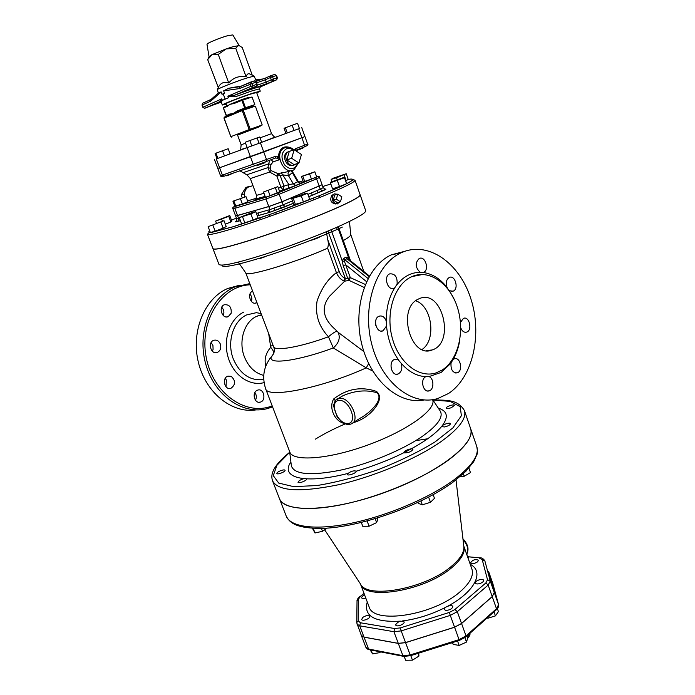 <?xml version="1.0" encoding="UTF-8"?>
<svg xmlns="http://www.w3.org/2000/svg" width="695" height="695" viewBox="0 0 695 695"><rect width="100%" height="100%" fill="white"/><g stroke="black" fill="none" stroke-linecap="round" stroke-linejoin="round"><path stroke-width="1.04" d="M425.8 376.655L429.015 376.586C434.106 378.393 434.219 389.66 429.145 390.851C423.377 393.04 419.867 379.922 425.427 376.872L425.8 376.655C416.774 376.195 408.547 371.712 401.111 363.198C402.674 368.385 401.641 371.99 398.018 374.032C391.407 376.655 387.975 361.365 394.734 359.367L398.157 359.689L401.111 363.198M386.29 321.264L386.533 325.938L383.067 330.811C376.473 333.809 372.285 318.579 379.062 316.208C382.111 315.356 384.465 316.851 386.107 320.708L386.29 321.264C386.159 308.259 388.974 297.113 394.751 287.817L394.074 288.19C387.767 291.353 383.136 276.428 389.652 273.882C395.003 273.456 397.488 276.879 397.106 284.151L394.751 287.817M423.368 272.518L420.154 272.318C415.271 267.523 414.95 262.918 419.207 258.505C425.088 255.456 429.684 269.564 423.742 272.344L423.368 272.518C432.29 273.804 440.17 278.738 447.007 287.304C445.591 282.63 446.372 279.338 449.335 277.427C455.19 274.621 459.134 289.103 453.097 291.179L449.726 290.788L448.414 289.624M447.928 288.99L447.007 287.304M451.177 362.616L453.183 359.454L454.339 358.82C460.429 356.466 463.391 371.234 457.162 372.859C452.645 372.841 450.603 369.601 451.046 363.137L441.203 372.407L429.015 376.586M442.185 370.027C458.379 359.854 465.085 331.324 457.449 307.538C450.021 283.647 429.354 268.887 411.979 276.575C394.977 283.751 385.43 311.812 392.058 337.205C398.461 362.686 419.085 378.688 436.173 372.859L442.185 370.027M212.357 351.218L213.096 349.35L212.931 345.485L211.141 342.574M226.04 386.802L226.353 379.983L225.258 378.358M223.243 315.478L223.616 314.54C224.294 311.742 223.668 309.318 221.731 307.277M460.438 322.445L463.461 318.345C469.334 315.825 472.696 330.325 466.666 332.114C464.112 332.714 462.14 331.289 460.75 327.849L460.716 327.745M375.847 325.573L375.491 322.923M448.51 393.5L437.746 398.53C412.317 406.514 381.564 382.737 371.808 344.459C361.765 306.295 375.917 264.152 401.05 252.841C427.686 240.314 459.265 262.571 470.741 298.416C482.547 334.113 473 377.411 448.51 393.5M417.756 299.38C396.784 309.431 411.101 359.046 432.134 349.976C455.72 342.904 442.176 288.199 419.25 298.659L417.756 299.38M256.915 390.442L257.793 390.077C263.961 387.984 266.576 400.694 260.278 402.127C254.744 404.004 251.573 393.057 256.915 390.442M255.473 400.242C256.75 397.557 256.568 394.986 254.917 392.519M231.209 376.36C235.796 380.721 235.692 384.717 230.896 388.331C224.607 390.581 221.549 377.871 227.977 376.125L231.209 376.36M220.306 343.964C221.427 347.987 220.428 350.81 217.3 352.452C211.045 355.041 207.292 342.409 213.704 340.324C216.597 339.568 218.795 340.776 220.306 343.964M231.174 313.219L228.247 316.651C222.235 319.422 218.048 307.042 224.25 304.775C229.324 304.306 231.635 307.12 231.174 313.219M256.959 302.62L256.429 302.881C250.669 305.548 246.603 293.412 252.537 291.24L252.65 291.196M251.39 301.465C252.259 298.754 251.79 296.287 249.965 294.081M239.436 285.271L227.76 288.46C204.66 298.207 190.873 331.254 198.275 361.913C205.433 392.64 231.8 413.664 255.986 409.902M335.32 400.685L333.835 398.808C328.7 406.462 333.643 419.719 342.774 423.012L342.844 422.621M336.215 399.729L339.673 398.278C350.384 396.854 361.113 421.379 350.966 423.985C347.213 425.653 342.635 423.351 337.24 417.087L333.617 406.132L333.809 404.247M342.774 423.012L343.903 423.22M352.904 422.812C359.367 420.962 365.118 417.782 370.157 413.256C375.978 407.861 383.918 397.653 376.464 391.398C361.304 386.255 347.092 388.722 333.835 398.808M333.617 406.132C334.399 401.363 335.937 398.826 338.257 398.539L342.765 395.829C354.632 390.642 365.952 389.582 376.725 392.666C380.756 395.542 378.732 401.145 375.63 405.168C371.304 410.606 366.048 415.011 359.871 418.39L359.854 418.399M368.663 363.598L366.248 367.855L372.65 370.974M273.752 353.425L271.319 356.926C263.753 366.195 261.85 376.777 265.62 388.687L289.832 452.045C292.882 461.94 328.865 459.334 368.211 444.87C407.591 430.526 436.729 409.303 432.637 399.781L432.603 399.668M272.188 405.871C245.804 416.514 212.583 393.292 206.128 356.969C199.178 320.743 221.827 285.471 250.243 284.811M261.52 314.722L256.273 316.494C244.067 322.141 238.237 341.662 244.458 357.004C248.61 367.021 255.022 373.145 263.683 375.404M363.841 351.54L338.178 332.358L335.251 329.421C322.888 318.545 320.942 307.529 329.404 296.365L344.677 281.171L349.09 280.415L364.145 287.443M249.783 283.603L234.519 287.07C210.524 297.173 196.772 332.497 205.729 364.076C214.416 395.75 243.128 415.384 267.575 408.547L272.579 406.879M424.306 399.972C398.965 405.228 369.992 380.278 361.469 342.991C352.686 305.8 366.908 265.838 391.372 254.83L404.933 251.251M422.013 349.489C436.599 340.15 432.168 306.043 415.671 300.779M464.399 410.528L470.576 428.485C473.208 436.651 465.528 447.406 447.528 460.75C423.107 478.36 380.704 496.326 344.624 504.084C308.493 511.876 283.265 508.896 279.373 498.454L272.51 480.749C277.913 491.157 299.554 492.555 337.457 484.962C373.571 476.9 416.192 458.987 440.856 441.742C459.039 428.685 466.884 418.277 464.399 410.528C457.657 399.399 447.589 400.311 432.872 399.886M268.687 333.687L270.729 347.318C265.672 353.234 264.048 359.497 265.838 366.109M212.939 248.636L212.948 248.671C214.816 250.469 229.611 246.916 257.315 238.02C283.795 229.359 316.546 216.944 337.188 207.788C352.834 200.786 360.488 196.459 360.132 194.809L360.123 194.782M349.09 280.415L350.289 277.6L347.761 278.417L349.09 280.415M331.333 230.488L342.218 260.92L344.442 261.407L344.807 259.748L343.79 258.279L342.218 260.92L343.182 265.62L347.761 278.417L345.354 278.504L344.677 281.171L343.669 280.876L344.876 278.217C342.366 277.036 340.489 274.855 339.264 271.676L336.406 272.649C338.091 276.601 340.515 279.338 343.669 280.876M345.354 278.504L328.162 231.617M338.178 332.358C340.515 337.813 338.891 343.017 333.313 347.952C298.172 361.044 267.566 364.979 271.319 356.926C274.36 353.546 275.107 350.124 273.578 346.657L245.743 272.9C245.066 277.653 295.106 262.771 327.606 248.202C328.509 245.483 328.544 242.59 327.719 239.523L326.372 232.052M343.182 265.62L345.71 264.795L344.442 261.407M350.028 260.39L348.612 257.793L345.919 257.237L343.79 258.279M336.102 227.586L336.215 228.247M343.313 240.566C348.595 237.594 351.062 235.562 350.714 234.484L349.594 222.774M270.937 346.084L273.074 345.328M368.063 278.539L344.807 259.748L346.935 258.705L348.699 259.322L348.612 257.793L337.822 227.508M336.936 331.228C335.268 331.55 332.436 333.392 328.457 336.771L333.313 347.952L366.248 367.855C321.594 388.21 266.889 398.808 265.62 388.687M327.606 248.202L336.406 272.649C327.779 279.138 321.342 288.564 317.094 300.926C314.931 314.427 318.718 326.381 328.457 336.771C300.24 347.187 274.568 351.548 273.578 346.657M270.729 347.318C273.083 350.184 274.073 352.217 273.7 353.416L273.787 353.312M462.931 538.773C467.735 543.907 469.125 548.755 467.092 553.316L466.91 554.888M463.026 539.589C467.526 544.889 468.812 549.554 466.875 553.602L466.545 553.854M467.917 557.738L468.691 556.843M280.615 470.68C278.096 471.731 276.845 472.661 276.853 473.477C277.218 475.032 285.819 471.644 285.037 470.254C284.542 469.672 283.073 469.811 280.615 470.68M289.719 452.254L288.781 453.488L289.911 453.809M451.394 407.661L454.539 405.333C454.226 403.804 445.582 406.74 446.286 408.13C446.894 408.782 448.596 408.625 451.394 407.661M444.487 426.956C448.153 426.07 450.151 424.975 450.499 423.672C450.125 421.987 441.064 425.079 441.838 426.626L444.487 426.956M463.365 473.729L464.243 476.24L459.76 476.892M468.908 468.091L470.463 472.583L464.243 476.24M404.56 452.914C408.756 452.766 411.544 451.585 412.917 449.361C412.5 447.563 403.187 450.864 404.012 452.514L404.56 452.914M433.167 494.684L434.471 498.35L430.474 502.311L422.299 504.822L418.225 503.336L417.912 502.468M420.935 501.026L422.299 504.822M428.624 497.134L430.474 502.311M347.387 474.025L347.352 474.468C347.778 476.284 357.091 472.8 356.222 471.149C353.425 470.367 350.48 471.332 347.387 474.025M375.222 518.739L376.647 522.588L369.071 526.219L362.738 526.263L361.339 522.501M377.446 518.07L377.811 519.052L376.647 522.588M367.134 521.024L369.071 526.219M299.432 480.506L298.007 482.252C298.416 483.955 307.433 480.436 306.599 478.898C305.296 478.099 302.907 478.638 299.432 480.506M321.394 528.391L322.506 531.301L314.983 532.978L312.403 528.243M327.041 528.122L322.506 531.301M313.193 528.296L314.983 532.978M488.646 571.638L494.284 592.461L492.216 596.579L488.168 585.068L485.848 582.957L454.938 609.48L449.404 612.408L400.389 627.889L394.638 628.532L360.436 622.781L358.203 620.861L358.394 599.281L360.557 596.197L364.058 593.478M356.77 622.859L361.304 635.36L364.006 637.106L398.287 643.353L405.559 642.588L454.556 627.185L461.541 623.458L492.216 596.579M279.381 498.471L279.399 498.515C283.977 513.257 332.392 511.72 385.534 492.182C438.727 472.809 476.657 442.741 470.602 428.546L470.593 428.528M364.614 594.946C362.521 595.945 361.556 596.927 361.704 597.9C362.225 598.716 363.598 598.786 365.805 598.1M477.63 561.821L478.481 560.196C475.102 558.997 472.47 559.883 470.576 562.872C472.096 564.105 474.45 563.758 477.63 561.821M479.906 583.531C482.478 582.575 483.703 581.498 483.581 580.299C482.973 577.945 474.329 580.881 475.337 583.088C475.927 584.052 477.448 584.2 479.906 583.531M487.595 617.542L487.847 618.255L487.126 617.951M494.006 611.817L495.431 615.874L487.847 618.255M497.377 608.664L498.411 611.591L495.431 615.874M445.764 610.384C449.891 610.158 452.219 608.872 452.766 606.526C452.089 604.042 443.262 607.187 444.331 609.532L445.764 610.384M467.092 635.829L467.77 637.715L466.493 642.067L459.152 645.429L453.183 644.387L452.523 642.562M457.545 640.99L459.152 645.429M464.912 637.689L466.493 642.067M395.672 624.744L395.733 625.005C396.411 627.463 405.159 624.127 404.056 621.834C400.772 620.453 397.974 621.426 395.672 624.744M417.956 653.387L418.955 656.08L412.465 660.163L405.628 660.25L404.203 656.445M418.659 653.161L418.955 656.08M410.78 655.628L412.465 660.163M362.79 617.395L361.661 619.453C362.304 621.738 370.713 618.411 369.679 616.283C368.263 615.049 365.97 615.423 362.79 617.395M379.348 651.641L379.722 652.622L372.52 653.891L370.183 649.86M380.608 651.884L379.722 652.622M371.052 650.025L372.52 653.891M492.72 583.261L488.715 571.82L494.301 592.531L492.242 596.64L461.567 623.519L454.582 627.255L405.585 642.658L398.305 643.422L364.032 637.167L361.313 635.386L365.831 647.21L369.375 649.703L403.474 656.323M340.463 201.811L341.844 196.789L337.744 194.157L336.354 199.187L340.463 201.811L337.423 202.645L333.313 200.03L336.354 199.187M333.313 200.03L334.712 195.008L337.744 194.157M336.006 203.956L335.32 203.956C330.855 202.897 329.673 200.056 331.784 195.425L332.853 194.791M339.507 202.071L337.327 203.956C332.453 202.758 331.15 199.595 333.4 194.461L334.304 193.862L337.388 194.252M337.171 179.631L336.519 177.781L346.214 173.733L333.392 178.146L331.176 179.38L336.519 177.781M331.993 181.673L331.176 179.38M344.086 174.94L346.101 180.674L348.212 179.423L346.214 173.733M344.642 177.164L346.614 183.715L339.481 186.555L332.54 188.771L330.412 182.785L344.503 177.72L344.642 177.164L330.655 182.203L330.412 182.785M346.614 183.715L344.503 177.72M339.481 186.555L337.353 180.544M319.5 236.952C319.935 237.429 310.43 240.887 310.448 240.244M307.494 193.219L309.709 199.378L303.472 202.037L293.881 204.756L291.657 198.64L301.239 195.851L307.494 193.219L305.765 193.323L291.657 198.64M303.472 202.037L301.239 195.851M295.514 204.738L293.281 198.57M267.766 255.291C268.209 255.76 258.757 259.252 258.775 258.618M252.372 212.444L239.262 217.613L250.869 213.904L255.751 211.68L252.372 212.444M250.869 213.904L253.145 220.037L258.019 217.778L255.751 211.68M253.145 220.037L244.857 223.008L242.564 216.892M244.857 223.008L241.539 223.694L239.262 217.613M224.007 220.697L208.135 226.666L224.007 220.697L226.214 226.544L223.156 228.168L220.923 222.278M223.156 228.168L215.181 231.174L212.939 225.284M215.181 231.174L210.368 232.521L208.135 226.666M229.741 215.563L231.843 221.14L230.896 221.974L228.785 216.362L229.741 215.563L215.624 221.097L228.785 216.362M230.896 221.974L225.328 224.181M222.443 221.14L221.688 219.142M216.397 223.13L215.624 221.097M355.023 180.222L360.106 194.739C360.462 196.39 352.808 200.707 337.162 207.718C316.52 216.866 283.769 229.281 257.289 237.942C229.585 246.838 214.79 250.391 212.922 248.602L207.431 234.232C209.152 235.631 223.868 231.765 251.59 222.635C278.078 213.782 310.952 201.402 331.75 192.48C347.517 185.669 355.275 181.577 355.023 180.222L353.59 179.77L345.172 184.488L318.519 196.103L272.414 213.582L232.469 226.952L208.908 232.851L207.431 234.232M235.648 215.963L268.8 206.589L281.97 201.854L322.089 184.748M244.423 194.539L244.588 196.859M244.484 193.61C244.857 190.612 246.099 188.458 248.219 187.137L248.636 187.007M244.223 194.009L241.165 194.965L245.908 187.45L248.975 186.469M242.181 197.701L241.165 194.965M249.418 186.599L250.799 186.312M277.844 186.642L279.764 191.881L270.12 195.842L265.438 197.25L263.509 192.002L277.844 186.642L263.509 192.002M270.12 195.842L268.183 190.56M277.322 193.141L275.394 187.867M246.004 196.668L247.889 201.732L242.381 203.974L234.84 206.25L232.955 201.211L246.004 196.668L232.955 201.211M242.381 203.974L240.487 198.892M235.831 206.25L233.937 201.176M314.852 171.787L316.685 176.912L311.438 179.067L309.596 173.924L314.852 171.787L301.395 176.487L309.596 173.924M311.438 179.067L304.679 181.412L302.838 176.278M304.679 181.412L303.229 181.577L301.395 176.487M298.954 163.004L294.046 164.619L286.766 159.928L289.285 151.414L294.185 149.729L291.665 158.278L298.954 163.004L301.448 154.49L294.185 149.729M286.766 159.928L291.665 158.278M295.783 164.046L293.646 165.288C288.26 166.956 283.152 156.445 287.322 152.188L291.353 150.702M291.778 165.314C286.783 166.765 282.153 157.096 285.993 153.187L287.391 152.118M248.098 200.759L256.29 198.266M232.912 208.743L234.823 208.326L235.292 206.476C233.077 206.945 232.278 207.701 232.912 208.743L235.614 215.936L237.534 215.554L268.774 206.511L281.944 201.776L322.106 184.696L319.509 177.416L316.572 178.85L315.07 177.677L266.602 197.033L235.414 206.415C233.503 206.98 233.303 206.901 234.823 206.198M266.228 161.57L275.559 158L276.966 158.182L278.321 156.462L275.967 156.158L220.541 175.766C220.993 176.912 221.974 177.077 223.486 176.243M276.966 158.182L279.668 159.65L278.321 156.462C279.616 148.07 283.769 145.177 290.779 147.792M277.826 173.611L276.871 176.07L283.213 174.923L288.564 175.818C287.739 173.654 287.939 172.195 289.155 171.448L277.904 173.62L270.981 170.544L270.138 168.225L271.059 164.402L273.161 161.857L271.224 159.659M218.873 168.025L303.88 136.984M270.981 170.544L269.625 172.056L276.871 176.07L280.936 187.233L284.029 186.13L280.233 175.679L277.904 173.62L277.192 176M298.251 181.473L293.333 183.862L288.92 184.583L281.293 172.716M291.778 170.536L292.308 172.638L297.808 182.003L300.596 183.523L295.792 185.548L293.333 183.862L288.564 175.818L292.308 172.638L291.292 170.605M291.796 170.536L298.268 181.508L300.848 183.463C302.377 182.785 302.36 182.663 300.813 183.098M278.408 188.189L280.936 187.233L283.073 189.935L288.138 188.319L283.256 189.848L284.029 186.13L288.92 184.583L288.138 188.31L300.848 183.463M279.529 191.264L283.073 189.935L279.538 191.281M270.138 168.225L267.94 167.617L269.625 172.056L250.339 178.563L256.542 195.338L256.047 198.857L265.125 196.39M271.059 164.402L268.652 163.855L267.94 167.617L246.786 174.784L243.189 172.708M269.712 160.232L268.652 163.855L243.137 172.664L239.897 170.814M245.17 108.75L245.509 107.734L254.804 104.624L250.947 106.804L255.352 106.135L243.259 110.201L242.399 109.697L242.216 110.592L243.259 110.201L250.226 129.209L249.184 129.6L250.035 130.147L250.226 129.209L262.206 124.987L258.384 127.194L237.542 135.038L241.148 144.812L245.526 143.161M268.07 139.973L285.914 133.449L284.046 128.271L292.161 125.248L297.547 123.302L299.406 128.514L294.037 130.486L292.161 125.248M302.699 147.618L302.89 148.165L295.783 150.78M294.037 130.486L287.261 132.962L285.384 127.741M287.261 132.962L285.914 133.457M264.917 162.065L265.125 162.621L257.671 165.349L257.471 164.793M259.087 143.274L261.668 142.336L259.721 136.993L257.124 137.905L259.087 143.274L251.798 145.95L249.826 140.564L257.124 137.905M251.798 145.95L247.177 147.635L245.205 142.284L249.826 140.564M233.824 172.89L226.77 175.887L226.579 175.357M230.097 153.882L224.468 155.941L222.53 150.763L228.177 148.721L230.097 153.882L247.177 147.627M224.468 155.941L217.891 158.347L215.963 153.187L222.53 150.763M217.891 158.347L217.014 158.668L215.094 153.534L215.963 153.187M232.825 34.924L227.821 35.645C219.933 37.756 206.571 43.333 206.997 44.306L207.014 44.367M209.047 56.686L212.036 54.61L226.127 48.919L233.416 46.574L239.21 45.609M252.259 75.208L242.242 47.538L239.071 45.566L238.142 45.488L235.77 48.311L226.127 48.919L218.256 54.445L212.036 54.61L207.692 59.631L208.457 58.024M207.692 59.631L218.265 87.457C220.541 82.896 224.025 81.402 228.733 82.983C233.355 77.649 239.149 75.599 246.126 76.806L235.77 48.311M246.126 76.806C246.864 74.339 247.985 73.357 249.479 73.852L251.173 74.678M228.733 82.983L218.256 54.445M218.299 93.026L217.327 89.586C218.708 88.195 236.986 81.063 247.481 77.823L254.135 76.12L255.908 80.22L261.407 79.508M256.203 81.367L255.908 80.22M225.154 99.098L223.199 93.808L224.537 93.226L223.66 90.837L228.62 88.308L233.876 87.266M240.166 86.614L239.367 88.604L256.307 81.941L254.387 80.898M218.786 92.6L221.166 91.94L210.689 101.183L211.08 99.411L202.575 103.268L201.993 105.11L202.818 107.317L204.591 108.316M227.977 96.666L235.344 96.779L234.38 95.319L227.917 96.188L228.377 97.76L222.4 100.349L221.757 98.872L219.481 101.783L220.489 101.765M224.537 93.226L222.044 94.329L221.166 91.94M223.199 93.808L222.044 94.329M235.344 96.779L252.433 90.724L259.461 88.899L260.347 86.945C261.607 85.78 247.403 90.35 234.38 95.319L252.624 87.544L250.93 86.336L227.917 96.188M259.913 87.11L276.454 79.89L276.871 77.936L273.387 79.048L272.979 81.011L271.285 79.829L266.124 82.062L267.271 83.469L276.732 79.751L277.392 77.805L276.871 77.936L276.037 75.625L276.567 75.494L274.681 74.469M256.803 92.974L260.278 91.158L253.267 93.008C241.617 96.761 221.314 104.667 222.331 105.041L226.162 104.189M222.331 105.041L221.497 102.79L222 99.272M221.175 102.208L221.497 102.79L219.481 101.783L204.634 108.307M253.006 85.563L252.624 87.544L256.212 86.397L256.603 84.416L250.93 86.336L250.07 83.991L250.382 82.192L252.155 83.218L253.006 85.563M239.766 86.788L254.44 80.872L255.751 82.071L256.603 84.416L257.159 84.277L256.472 86.258L250.773 88.743M250.539 88.847L255.013 87.848L255.673 86.632M277.088 77.97L276.732 79.751M273.387 79.048L271.285 79.829L270.451 77.519L276.037 75.625L274.742 74.452L271.259 75.555L272.553 76.728L273.387 79.048M257.211 85.242L266.124 82.062L265.299 79.76L270.451 77.519L271.259 75.555L265.212 78.179L265.299 79.76L256.637 82.844M213.495 104.884L204.799 108.264L202.818 107.317M270.868 75.686L265.212 78.179M226.77 105.849L225.979 103.711C225.18 103.399 241.539 97.031 250.938 93.999L256.629 92.496L271.563 133.683L260.026 137.836M247.264 97.813L252.042 97.039L242.72 100.106L241.921 99.567L241.886 100.401L242.72 100.106L245.509 107.734L244.683 108.038L245.326 108.689L250.947 106.804M231.8 137.167L230.844 136.68L224.111 118.037L224.346 117.134M224.129 118.063L242.216 110.592L249.184 129.6L231.001 136.611M235.04 112.729L232.008 113.971M226.726 116.152L223.469 108.203L223.764 107.325M223.477 108.22L230.028 104.337L234.38 103.399L241.886 100.401L244.683 108.038L237.169 110.992L237.777 111.6M230.453 114.623L229.758 114.058L226.231 115.665L226.709 116.161M226.978 106.544L230.028 104.337L234.571 102.504M237.169 110.992L233.372 113.407L229.758 114.058M248.089 97.543L234.519 102.53L234.38 103.399M241.947 99.55L234.163 102.66M234.615 102.486L235.049 102.313M217.014 158.668L299.406 128.514M214.477 159.598L217.778 168.39L263.761 152.005L304.94 136.559L301.769 127.654M386.533 325.938C387.758 338.978 391.772 350.315 398.565 359.94M420.154 272.318C411.205 272.405 403.474 276.523 396.949 284.681M454.669 300.275L449.361 290.536M453.183 359.454C456.45 353.712 458.665 347.196 459.803 339.898M339.125 400.381C349.698 399.59 358.368 423.298 347.648 423.524C337.197 424.046 328.639 400.989 339.125 400.381M263.648 379.522C250.365 381.112 240.288 374.37 233.433 359.306C226.587 342.505 233.051 321.116 246.508 314.965L256.377 312.663L261.094 313.575M243.728 312.107C230.036 318.658 222.747 339.177 228.082 357.169C233.259 375.231 249.714 386.559 263.996 382.632M432.959 400.025L450.204 401.38L460.194 406.679L461.393 415.714L452.914 427.859L434.983 441.968C418.703 451.898 399.807 461.115 378.297 469.611C356.387 477.135 335.894 482.452 316.824 485.562L293.577 486.639L278.73 483.086L273.257 475.615L276.958 465.259L288.807 453.166M356.231 471.184C383.892 462.931 407.166 452.497 426.061 439.892C433.202 434.974 438.502 430.37 441.959 426.078M442.142 425.853C448.744 416.931 447.441 410.997 438.224 408.043M290.892 461.932C279.755 477.717 304.506 484.589 347.804 473.46M221.913 265.151C221.827 268.235 235.388 265.629 262.606 257.324C288.66 249.158 321.776 236.587 342.34 227.091M360.132 194.809L365.692 210.689C366.152 212.653 358.62 217.231 343.104 224.442C322.628 233.859 290.015 246.299 263.553 254.752C235.848 263.405 220.984 266.611 218.951 264.387L212.948 248.671M315.382 439.162C324.139 433.732 334.139 428.633 345.363 423.854M439.787 410.424L440.43 411.405C443.375 417.487 437.146 425.931 421.743 436.755C401.927 450.273 368.246 464.156 340.176 470.228C310.682 475.953 294.419 474.52 291.379 465.945L291.231 464.747M339.264 271.676L327.719 239.523M365.301 284.472L350.289 277.6L345.71 264.795L366.534 281.657M369.123 276.593L346.935 258.705L345.919 257.237M480.401 557.903L467.553 556.704M479.454 558.146L482.234 559.675L487.516 579.76L485.848 582.957M367.264 601.966C363.424 616.1 374.527 622.503 400.572 621.156M402.188 620.982C416.87 619.123 431.317 614.589 445.547 607.369M447.797 606.179C475.25 591.514 484.624 571.611 470.237 564.305M463.8 546.114L471.905 569.014C473.973 575.46 470.072 583.009 460.22 591.645C433.723 615.518 372.937 624.753 369.036 606.657L360.444 583.913C364.545 600.923 424.993 590.915 451.672 567.745C461.489 559.449 465.537 552.247 463.808 546.14M456.007 479.906L463.774 545.923C464.668 551.856 460.516 558.684 451.307 566.416C425.349 588.891 366.595 599.464 360.358 583.765L324.652 529.798M358.394 599.281L357.03 601.245M359.906 596.406L360.097 596.258C357.838 598.308 356.822 599.846 357.03 600.862L356.778 622.503L358.203 620.861M357.022 624.136L359.706 625.83L360.436 622.781M364.006 637.106L359.706 625.83L393.909 631.694L394.638 628.532M398.287 643.353L393.909 631.694L401.197 630.886L400.389 627.889M405.559 642.588L401.197 630.886L450.291 615.388L449.404 612.408M454.556 627.185L450.291 615.388L457.301 611.678L454.938 609.48M461.541 623.458L457.301 611.678L488.168 585.068L490.262 581.02L487.516 579.76M494.284 592.461L490.262 581.02L484.867 560.874L482.234 559.675M363.971 593.243L360.557 596.197M427.677 438.771L415.671 440.656M454.174 479.689C429.996 497.646 387.801 515.664 351.766 523.135C315.678 530.632 290.31 527.071 286.218 516.09C289.98 523.457 297.356 528.539 322.471 528.356C360.184 527.392 422.073 505.395 453.705 481.644L465.789 471.401L473.677 461.732L476.796 454.834C477.587 453.731 477.569 450.907 476.735 446.372C479.507 454.964 471.992 466.067 454.174 479.689M465.841 636.95L466.015 635.899L459.065 639.643L459.421 640.408L465.841 636.95M454.582 627.255L459.065 639.643L410.172 654.951L410.58 655.689L459.404 640.408M405.585 642.658L410.172 654.951L402.9 655.672L403.734 656.375L410.545 655.706M398.305 643.422L402.9 655.672L368.55 649.017L364.032 637.167M488.75 571.95L492.807 583.513L498.593 604.954M494.301 592.531L498.524 604.554L496.299 609.776L465.989 636.82M492.242 596.64L496.491 608.733L466.015 635.899L461.567 623.519M469.872 633.353L467.674 637.445M231.47 220.167L236.422 218.082M322.749 186.503L330.846 184.001M348.212 179.414C354.215 178.372 354.129 179.684 347.37 183.341C336.866 188.727 313.905 198.249 287.4 208.126C266.837 215.676 248.636 221.913 232.799 226.839L211.923 232.339C208.709 232.695 207.953 232.156 209.673 230.714M236.456 221.097C234.702 222.009 235.136 222.105 237.76 221.384L240.392 220.645M308.762 196.763L322.515 190.934C326.303 189.301 327.058 188.727 324.8 189.214M257.306 215.867L269.026 212.557L293.351 203.305L285.254 206.719L283.073 204.851L269.903 209.586L256.412 213.443M239.506 218.265L236.717 218.882L236.152 221.609L237.907 221.314L238.646 218.517L237.56 215.632M237.76 221.384L240.383 220.619M269.026 212.557L269.903 209.586L268.8 206.589M285.35 206.693L269.165 212.488L257.298 215.841M322.515 190.934L320.265 189.17L307.911 194.383M292.473 200.89L283.073 204.851L281.97 201.854M308.762 196.746L325.373 189.414L323.166 187.676L320.265 189.17L319.214 186.243M247.602 200.959L248.193 200.716M237.534 215.554L234.823 208.326L266.011 199.005L266.48 197.085L235.414 206.415M268.774 206.511L266.011 199.005L279.199 194.252L277.765 193.01L266.602 197.033M319.509 177.416C319.422 176.017 317.98 176.096 315.156 177.659L277.679 193.036M281.944 201.776L279.199 194.252L316.572 178.85L319.187 186.173M316.59 176.643C318.223 176.235 317.719 176.573 315.07 177.677M298.737 182.107L302.959 180.813M304.87 146.576C307.633 145.585 308.545 144.734 307.598 144.03L304.575 145.255L304.132 147.071L295.288 150.45L295.61 148.669L294.333 149.825M301.917 137.81L304.575 145.255L295.61 148.669M254.987 165.662L224.094 176.209L222.4 175.175L219.646 167.834M263.796 152.083L266.585 159.728L266.185 161.588L255.048 165.636L253.328 164.559L250.513 156.931M275.559 158L275.967 156.158M273.161 161.857L279.668 159.65C278.938 154.464 280.207 150.685 283.473 148.313L285.367 147.479M297.608 163.447C294.524 169.797 290.206 170.301 284.646 164.967C280.606 157.756 281.214 152.361 286.47 148.773C288.694 148.009 290.927 148.443 293.177 150.077M286.557 147.218L283.716 148.226C273.665 153.916 284.516 176.165 294.081 169.676L298.381 163.195M287.956 188.406L295.957 185.513M263.996 193.314L256.542 195.338M256.255 198.318C252.824 200.125 255.786 199.491 265.134 196.416M255.777 79.864L262.962 78.961M261.442 79.499L255.899 80.194M233.294 87.344L241.061 86.232M250.469 82.14L240.018 86.658L228.803 88.274M223.66 90.837L239.367 88.604M210.689 101.183L202.228 104.98L203.053 107.186L221.757 98.872M254.231 80.933L250.765 82.027M265.281 78.127L256.012 81.428L265.247 78.144M274.525 74.504L271.172 75.564M255.013 87.848L267.271 83.469M221.123 102.156L213.443 104.91M245.326 108.689L242.555 109.619M262.206 124.987L255.352 106.135M237.577 135.125L258.384 127.194M242.459 109.654L224.416 117.099M227.248 105.614L223.894 107.212M247.629 97.682L242.025 99.524M254.804 104.624L252.042 97.039M301.891 137.74L298.694 128.784M263.761 152.005L260.399 142.796M250.487 156.853L247.107 147.661M219.62 167.764L216.31 158.929M411.979 276.575L422.769 274.447M453.097 291.179L451.594 291.422M466.666 332.114L465.207 332.288M457.162 372.859L455.633 372.98M429.145 390.851L427.46 390.964M398.018 374.032L396.133 374.188M383.067 330.811L381.103 331.072M394.074 288.19L392.223 288.503M423.472 272.475L421.848 272.77M260.278 402.127L258.662 402.24M230.896 388.331L229.115 388.488M217.3 352.452L215.45 352.695M228.247 316.651L226.501 316.955M256.429 302.881L254.848 303.168M333.817 404.186L333.617 406.106M227.76 288.46L234.519 287.07M391.372 254.83L401.05 252.841M426.07 350.61L432.134 349.976M257.932 315.756L261.676 315.13M289.285 452.593C280.424 459.838 274.985 466.136 272.944 471.497C271.658 474.503 271.51 477.587 272.51 480.749M432.716 399.651L439.466 409.937M291.162 464.164L289.624 451.507M353.043 422.673L359.862 418.39M338.508 227.083L350.523 260.79M348.925 259.504L369.436 276.037M363.841 271.528L350.714 234.484M269.512 359.306L270.086 358.194M245.743 272.892L238.281 262.128M466.91 554.567L467.005 553.463M467.292 555.965L468.856 556.869L480.071 557.876C481.635 557.616 483.216 558.58 484.832 560.752M279.399 498.515L286.218 516.09M470.602 428.546L476.735 446.372M369.123 649.651C367.942 649.556 366.847 648.748 365.831 647.21M492.842 583.626L498.541 604.615M496.447 609.637C498.159 608.064 498.862 606.405 498.558 604.667M469.907 633.319C470.324 634.526 469.542 636.22 467.57 638.401M452.784 643.283L451.324 642.936M331.784 195.425L333.4 194.461M235.64 216.006L236.717 218.882M319.856 197.441L319.266 195.79M318.188 192.776L317.337 190.404M313.923 199.821L313.332 198.179M312.29 195.278L311.43 192.897M282.439 211.819L281.84 210.168M281.18 208.37L280.302 205.972M276.254 214.06L275.646 212.418M274.994 210.637L274.117 208.239M322.132 184.774L323.166 187.676M269.981 216.301L269.373 214.651M268.644 212.661L267.731 210.203M260.486 219.611L259.878 217.969M258.931 215.407L258.027 212.983M285.993 153.187L287.322 152.188M285.193 147.522L285.089 147.575C288.208 146.628 291.162 147.375 293.942 149.816M290.701 170.77L291.17 170.614M250.339 178.563L246.934 174.862M252.954 185.626L248.219 187.137M220.541 175.766L217.804 168.459M307.598 144.03L304.966 136.628M206.997 44.306L209.021 56.59M232.799 34.872L239.176 45.557M209.221 56.286L208.074 58.901M218.265 87.457L217.327 89.586M249.479 73.852L254.135 76.12M228.62 88.308L239.966 86.684M210.785 99.68L219.107 92.313M260.278 91.158L259.461 88.899M257.159 84.277L256.307 81.941M277.392 77.805L276.567 75.494M210.976 99.489L202.575 103.268L201.993 105.11M251.382 106.665L224.294 117.16L223.964 118.107L230.844 136.68L231.756 137.176M227.169 105.666L223.608 107.412L223.442 108.229L226.205 115.683M271.563 133.683C273.474 136.229 274.655 137.349 275.09 137.045L261.659 142.301M247.159 147.592L240.626 149.651L241.148 144.812"/></g></svg>
